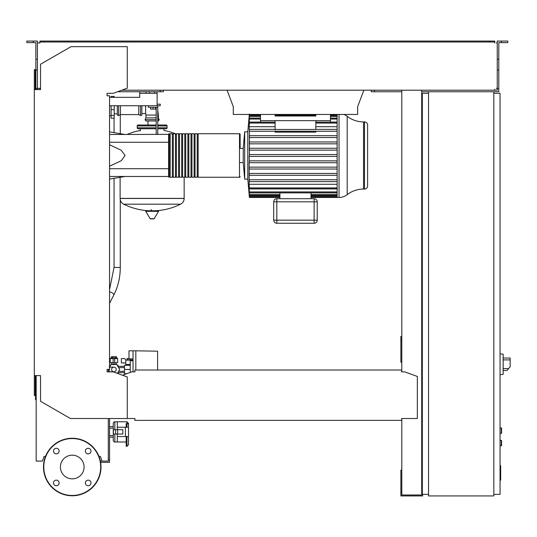 <?xml version="1.0" encoding="UTF-8"?>
<svg xmlns="http://www.w3.org/2000/svg" width="537" height="537" viewBox="0 0 537 537"><rect width="100%" height="100%" fill="white"/><g stroke="black" fill="none" stroke-linecap="round" stroke-linejoin="round"><path stroke-width="0.81" d="M500.048 465.686L500.665 465.686L500.665 476.42L500.048 476.42M500.665 475.131L500.048 475.131M500.665 476.42L500.665 480.145L500.048 480.145M500.665 480.145L500.048 480.373M113.918 367.133A2.329 2.329 0 0 1 116.247 369.463A2.329 2.329 0 0 1 113.918 371.799A2.329 2.329 0 0 1 111.589 369.463A2.329 2.329 0 0 1 113.918 367.133L109.253 367.133M109.253 369.389L109.253 371.799L108.306 371.799M500.048 440.273L501.598 440.588L501.598 445.562L500.048 445.871M141.882 105.742L141.882 114.603A0.933 0.933 0 0 1 140.553 115.448L140.553 105.742M138.774 105.742L138.774 114.603L140.553 115.448M120.429 105.742L120.429 114.603L138.774 114.603M118.657 105.742L118.657 115.448A0.933 0.933 0 0 1 117.321 114.603L117.321 105.742M175.411 133.726A64.359 64.359 0 0 0 163.96 130.464L163.96 128.746L166.134 128.746A0.933 0.933 0 0 0 167.067 127.813L167.067 125.953A0.933 0.933 0 0 0 166.134 125.02L157.744 125.02M140.332 130.927L140.332 128.746L138.157 128.746L156.186 128.746M184.164 177.25L184.164 198.388L120.12 198.388L184.164 198.475C184.063 201.053 182.882 202.959 180.613 204.188L123.678 204.188A64.359 64.359 0 0 0 148.984 210.752M120.12 177.304L120.12 198.475L184.164 198.475M151.212 209.584L151.212 210.752M145.735 211.336L158.556 211.336A0.389 0.389 0 0 0 158.22 210.752L146.071 210.752A0.389 0.389 0 0 0 145.735 211.336L150.165 218.72A0.389 0.389 0 0 0 150.501 218.908L153.79 218.908L150.501 218.908M158.556 211.336L154.126 218.72A0.389 0.389 0 0 1 153.79 218.908M147.964 125.02L147.964 120.979M139.083 125.953A0.933 0.933 0 0 0 138.157 125.02A0.933 0.933 0 0 0 137.224 125.953L156.186 125.953M165.201 125.953A0.933 0.933 0 0 1 166.134 125.02M156.186 127.813L137.224 127.813A0.933 0.933 0 0 0 138.157 128.746M157.744 128.746L166.134 128.746M156.186 120.979L145.923 120.979L145.084 119.644L145.923 117.865L145.923 115.066L156.186 115.066M157.744 119.644L159.207 119.644L158.361 117.865L158.361 115.066L157.744 115.066M141.882 113.515L145.614 113.515L145.923 115.066M145.614 105.742L145.614 113.515M158.361 117.865L157.744 117.865M156.186 117.865L145.923 117.865M159.207 119.644L158.361 120.979L157.744 120.979M114.213 97.345L114.213 96.412L111.105 96.412L111.105 97.345M111.105 105.742L111.105 118.18L114.213 118.18L114.213 105.742M109.548 367.08L111.045 364.489L116.791 364.489L119.664 369.463L117.402 373.376M133.042 371.873L133.042 350.809L128.994 350.809L128.994 358.897L133.042 358.897M126.866 373.665L124.49 373.665L124.49 365.267L130.243 365.267M130.243 369.463L124.49 369.463M133.042 360.763L130.243 360.763L130.243 372.436M157.603 370.013L157.603 351.191L135.834 350.809L135.834 370.013M133.042 350.809L135.834 350.809M125.732 362.938L125.732 364.489L130.243 364.489M125.826 362.938L121.382 362.938L121.382 358.582L124.832 358.582L125.826 360.139L125.826 362.938M132.169 360.763L132.981 358.897M125.826 360.139L132.169 360.139M114.696 357.964L117.026 357.964L117.65 358.582L114.696 358.582M113.139 358.635L113.139 362.629L114.696 362.629L114.696 356.769L113.139 356.769L113.139 358.635L114.696 358.635M113.139 357.964L110.81 357.964L110.186 358.582L113.139 358.582M110.186 358.582L110.186 362.629L113.139 362.629M114.696 362.629L117.65 362.629L117.65 358.582M118.57 372.577A5.598 5.598 0 0 1 117.784 373.517M113.918 363.871L116.247 364.381L116.247 362.629M116.428 357.964L116.428 356.716L111.407 356.716L111.407 357.964M112.663 356.716L112.663 357.964M115.173 356.716L115.173 357.964M113.018 363.945L111.609 364.368M109.548 365.966A5.598 5.598 0 0 1 110.89 364.757M111.354 364.489A5.598 5.598 0 0 1 116.482 364.489M116.945 364.757A5.598 5.598 0 0 1 118.57 366.355M109.548 366.355L109.971 366.355M117.865 372.577L124.49 372.577M117.865 366.355L124.49 366.355M126.665 365.267L126.665 364.489M130.974 358.897L130.974 360.139M129.988 358.897L129.988 360.139M128.994 358.582L128.007 358.582L128.007 360.139M128.007 358.582L127.021 358.582L127.021 360.139M503.156 372.034L503.156 356.487M503.31 370.476L507.022 370.476L510.15 366.744L510.15 358.038L503.31 358.038M500.048 353.843L503.156 354.172L503.156 374.349L500.048 374.672M500.048 427.841L501.598 428.15L501.598 433.124L500.048 433.433M493.825 91.753L493.825 495.926L428.539 495.926L428.539 91.753L498.799 91.753L498.799 88.645L497.249 88.645L497.249 41.074L501.444 41.074L501.444 42.631L498.799 42.631L498.799 88.645M428.539 93.304L422.317 93.304L422.317 494.369L428.539 494.369M493.825 494.369L500.048 494.369L500.048 93.304L493.825 93.304M108.306 418.511L108.306 461.095L100.385 461.095M100.62 462.344L109.548 462.344L109.548 418.511M108.306 459.853L109.548 459.853M233.293 113.515L233.293 106.675L227.07 90.196M363.871 90.196L357.649 106.675L357.649 113.515M233.293 106.675L233.293 114.448L357.649 114.448L357.649 106.675M157.119 91.753L157.119 93.304L139.707 93.304L139.707 91.753M154.629 91.753L154.629 93.304M149.501 91.753L149.501 93.304M146.084 91.753L146.084 93.304M157.119 93.304L157.119 104.185L160.227 104.185L160.227 105.742L157.119 105.742L157.119 104.185M139.707 97.345L109.548 97.345L139.707 97.345L139.707 93.304M157.119 105.742L109.548 105.742M343.935 114.448A13.331 13.331 0 0 1 347.211 116.314A26.662 26.662 0 0 0 363.549 121.906L363.549 189.064L364.489 189.064A3.108 3.108 0 0 0 367.603 185.956L367.603 125.02A3.108 3.108 0 0 0 364.489 121.906L364.489 189.064M347.211 116.314L347.211 194.662A26.662 26.662 0 0 1 363.549 189.064M347.211 194.662A13.331 13.331 0 0 1 339.035 197.462L339.035 114.448M337.135 114.448L337.135 197.462L311.017 197.462M239.509 133.726L239.509 177.25L198.16 177.25L198.16 133.726L239.509 133.726A0.624 0.624 0 0 1 240.133 134.344L240.133 148.4L243.241 148.4L244.684 131.86L247.792 131.86L247.792 179.116L249.403 197.462L279.925 197.462M244.684 131.86L244.684 179.116L247.792 179.116M243.241 148.4L243.241 162.577L244.684 179.116M240.133 148.4L240.133 134.344M337.135 154.555L249.322 154.555L249.403 155.488L249.39 129.437M249.322 114.448L249.309 114.931C249.416 113.73 249.43 113.73 249.329 114.931L249.296 116.428C249.41 115.227 249.43 115.227 249.343 116.428L249.282 119.053C249.396 117.851 249.423 117.851 249.356 119.053L249.269 123.08C249.383 121.879 249.416 121.879 249.369 123.08L249.128 129.37M249.269 123.08C249.383 121.879 249.416 121.879 249.369 123.08L275.105 123.08M249.128 119.053L249.282 119.053C249.396 117.851 249.423 117.851 249.356 119.053L260.492 119.053M249.296 116.428C249.41 115.227 249.43 115.227 249.343 116.428L260.492 116.428M249.309 114.931C249.416 113.73 249.43 113.73 249.329 114.931L260.492 114.931M337.135 137.532L249.282 137.532L249.356 135.666L337.135 135.666M337.135 143.829L249.296 143.829L249.343 141.963L337.135 141.963M337.135 150.125L249.309 150.125L249.329 148.259L337.135 148.259M260.492 114.448L260.492 120.664L315.837 120.664L315.837 129.464L275.105 129.464M275.105 120.664L275.105 129.84M315.837 131.236L315.837 132.142L275.105 132.142L275.105 131.236M315.837 120.664L330.45 120.664L330.45 122.241M260.492 120.664L260.492 122.147M337.135 131.236L249.269 131.236M275.105 129.37L249.369 129.37M337.135 129.37L315.837 129.37M275.105 126.705L249.128 126.705M337.135 126.705L315.837 126.705M314.125 223.264A3.108 3.108 0 0 0 317.233 220.157L317.233 201.811A3.108 3.108 0 0 0 314.125 198.703L276.817 198.703A3.108 3.108 0 0 0 273.709 201.811L273.709 220.157A3.108 3.108 0 0 0 276.817 223.264L314.125 223.264L314.125 220.157L273.709 220.157A3.108 3.108 0 0 0 276.817 223.264L276.817 198.703M276.817 223.264A3.108 3.108 0 0 1 273.709 220.157L273.709 201.811L317.233 201.811L317.233 220.157L314.125 220.157L314.125 198.703M279.925 192.857L279.925 198.703M311.017 192.857L311.017 198.703M249.349 196.529L249.322 196.529C249.423 197.73 249.423 197.73 249.322 196.529L249.161 194.34M249.309 196.039C249.416 197.24 249.43 197.24 249.329 196.039C249.43 197.24 249.416 197.24 249.309 196.039L249.128 194.34M337.135 191.924L249.356 191.924C249.423 193.125 249.396 193.125 249.282 191.924L249.282 191.917C249.396 193.125 249.423 193.125 249.356 191.924L249.128 188.917L337.135 188.917M279.925 196.039L249.329 196.039L249.222 193.669M249.128 193.669L249.296 194.548C249.41 195.75 249.43 195.75 249.343 194.548L249.128 191.917M249.296 194.548C249.41 195.75 249.43 195.75 249.343 194.548L279.925 194.548M337.135 156.421L249.128 156.421L249.383 161.362M337.135 160.852L249.309 160.852L249.128 162.718L249.128 184.265L337.135 184.265M249.269 187.89C249.383 189.091 249.416 189.091 249.369 187.89C249.416 189.091 249.383 189.091 249.269 187.89L249.128 185.856L249.128 188.917M337.135 187.89L249.369 187.89L249.128 184.265M249.128 179.734L249.369 181.6L337.135 181.6M337.135 173.444L249.282 173.444L249.356 175.304L337.135 175.304M337.135 167.148L249.296 167.148L249.128 169.014M249.322 156.421L249.403 155.488M337.135 179.734L249.269 179.734M337.135 169.014L249.343 169.014M337.135 162.718L249.329 162.718M337.135 122.06L330.45 122.06M260.492 122.06L249.128 122.06M315.837 114.448L315.837 115.999L275.105 115.999L275.105 114.448M330.45 114.448L330.45 120.664M168.625 134.498L168.625 176.626A0.624 0.624 0 0 0 169.242 177.25L169.242 133.726A0.624 0.624 0 0 0 168.625 134.344L109.548 134.498M239.509 177.25A0.624 0.624 0 0 0 240.133 176.626M170.175 134.344L169.242 134.344M170.175 176.626L169.242 176.626M197.227 177.25L195.052 177.25L195.052 133.726L197.227 133.726L197.227 177.25M194.119 177.25L191.937 177.25L191.937 133.726L194.119 133.726L194.119 177.25M191.004 177.25L188.829 177.25L188.829 133.726L191.004 133.726L191.004 177.25M187.896 177.25L185.721 177.25L185.721 133.726L187.896 133.726L187.896 177.25M184.788 177.25L182.614 177.25L182.614 133.726L184.788 133.726L184.788 177.25M181.681 177.25L179.506 177.25L179.506 133.726L181.681 133.726L181.681 177.25M178.573 177.25L176.398 177.25L176.398 133.726L178.573 133.726L178.573 177.25M175.465 177.25L173.283 177.25L173.283 133.726L175.465 133.726L175.465 177.25M172.35 177.25L170.175 177.25L170.175 133.726L172.35 133.726L172.35 177.25M173.283 134.344L172.35 134.344M173.283 176.626L172.35 176.626M176.398 134.344L175.465 134.344M176.398 176.626L175.465 176.626M179.506 134.344L178.573 134.344M179.506 176.626L178.573 176.626M182.614 134.344L181.681 134.344M182.614 176.626L181.681 176.626M185.721 134.344L184.788 134.344M185.721 176.626L184.788 176.626M188.829 134.344L187.896 134.344M188.829 176.626L187.896 176.626M191.937 134.344L191.004 134.344M191.937 176.626L191.004 176.626M195.052 134.344L194.119 134.344M195.052 176.626L194.119 176.626M198.16 134.344L197.227 134.344M198.16 176.626L197.227 176.626M109.548 166.228L121.241 160.717L125.094 155.488L121.241 150.253L109.548 144.742M150.588 107.299L150.588 109.098L155.562 109.098L155.562 107.299M153.079 107.299L153.079 109.098M157.744 134.498L157.744 107.299L148.413 107.299L148.413 105.742M157.744 107.299L157.744 105.742M156.186 107.299L156.186 134.498M168.625 176.472L109.548 176.472M109.548 142.271L168.625 142.271L168.625 168.699L109.548 168.699M117.321 434.057L117.321 441.985L126.182 441.985M114.837 429.701L114.837 421.773A1.557 1.557 0 0 0 113.28 423.331L113.28 440.427L113.28 437.165L109.548 437.165M114.837 434.057L114.837 441.985A1.557 1.557 0 0 1 113.28 440.427M109.548 435.608L113.28 435.608L113.28 423.331M113.28 435.608L113.28 437.165M126.182 427.217L126.182 423.606L126.96 423.606L126.96 421.773L117.321 421.773L117.321 429.701M113.28 428.15L109.548 428.15M113.28 426.593L109.548 426.593M36.18 376.054L35.543 376.054L35.543 399.716L36.18 399.716M114.837 421.773L117.321 421.773L117.321 427.217L125.41 427.217L125.41 436.541L128.518 436.541L128.518 438.883M125.41 436.541L117.321 436.541L117.321 441.985L114.837 441.985M117.67 434.057L122.839 434.057L122.839 429.701L113.435 429.701L113.435 434.057L117.67 434.057L117.67 429.701M115.603 429.701L115.603 434.057M125.41 427.217L128.518 427.217L128.518 423.331L128.518 444.663L126.96 446.334L126.182 446.334L126.182 436.541M84.074 467.009A11.827 11.827 0 0 1 72.24 478.843A11.827 11.827 0 0 1 60.413 467.009A11.827 11.827 0 0 1 72.24 455.181A11.827 11.827 0 0 1 84.074 467.009M85.383 482.951A2.799 2.799 0 0 1 88.182 480.152A2.799 2.799 0 0 1 90.981 482.951A2.799 2.799 0 0 1 88.182 485.75A2.799 2.799 0 0 1 85.383 482.951M56.304 480.152A2.799 2.799 0 0 1 59.104 482.951A2.799 2.799 0 0 1 56.304 485.75A2.799 2.799 0 0 1 53.505 482.951A2.799 2.799 0 0 1 56.304 480.152M59.104 451.073A2.799 2.799 0 0 1 56.304 453.872A2.799 2.799 0 0 1 53.505 451.073A2.799 2.799 0 0 1 56.304 448.274A2.799 2.799 0 0 1 59.104 451.073M88.182 453.872A2.799 2.799 0 0 1 85.383 451.073A2.799 2.799 0 0 1 88.182 448.274A2.799 2.799 0 0 1 90.981 451.073A2.799 2.799 0 0 1 88.182 453.872M72.24 438.252A28.756 28.756 0 0 0 43.484 467.009A28.756 28.756 0 0 0 72.24 495.772A28.756 28.756 0 0 0 101.003 467.009A28.756 28.756 0 0 0 72.24 438.252A28.756 28.756 0 0 1 101.003 467.009A28.756 28.756 0 0 1 72.24 495.772M134.888 418.873L134.888 420.377L401.642 420.377L401.642 418.873M108.615 95.794L107.064 95.794L107.064 93.304L113.28 93.304L127.269 88.216L127.269 46.672L70.998 46.672L40.53 64.259L40.53 89.572L34.314 89.572L34.314 395.507L35.247 395.507L35.247 375.605L36.18 375.605L36.18 461.095L42.396 461.095L44.094 456.437L45.497 456.437M38.355 88.33L39.906 88.33L39.906 89.572L37.422 89.572L37.422 59.218L35.865 59.218L35.865 89.572L35.247 89.572L35.247 69.676L34.314 69.676L34.314 89.572M401.642 370.939L401.642 371.873L401.642 370.939M401.642 370.013L134.888 370.013L134.888 371.873L131.78 371.873L122.53 375.242M134.888 370.013L134.888 371.873M401.642 418.511L417.343 418.511L417.343 376.457L404.75 371.873L401.642 371.873M34.314 375.605L40.53 375.605L40.53 401.28L70.374 418.511L134.888 418.511M127.269 418.511L127.269 376.967L113.28 371.873L107.064 371.873L107.064 369.389L109.548 369.389L109.548 95.794L107.064 95.794L107.064 93.304M108.306 369.389L108.306 371.873M102.09 461.095L100.392 456.437L98.983 456.437M33.227 42.631L33.227 41.074L26.85 41.074L26.85 42.631L35.865 42.631L35.865 59.218M117.549 91.753L163.335 91.753L163.335 90.196M160.227 91.753L160.227 90.196M35.865 88.645L37.422 88.645M35.865 69.991L37.422 69.991L37.422 41.074L33.227 41.074M497.249 88.645L497.249 90.196L494.758 90.196L494.758 89.263M422.317 336.43L421.699 336.43M401.797 336.43L400.871 336.43L400.871 362.24L401.797 362.24M401.797 339.854L400.871 339.854M421.699 360.058L422.317 360.058M421.699 339.854L422.317 339.854M401.797 90.196L401.797 371.873M401.797 418.511L401.797 494.993L421.699 494.993L421.699 90.196M422.632 494.369L422.632 495.926L400.871 495.926L400.871 470.123L401.797 470.123M421.699 472.298L422.317 472.298M421.699 492.51L422.317 492.51M401.797 492.51L400.871 492.51M39.906 42.007L44.571 42.007L44.571 41.074L39.906 41.074L39.906 42.94L38.355 42.94M496.316 42.94L497.249 42.94M497.249 88.33L496.316 88.33M401.797 91.753L371.329 91.753L371.329 90.196M428.539 91.753L421.699 91.753M121.825 90.196L494.758 90.196M494.758 42.94L494.758 42.007L44.571 42.007M37.422 42.94L39.906 42.94M39.906 89.263L39.906 88.33L37.422 88.33M44.571 41.074L490.1 41.074L490.1 42.007M490.1 41.074L494.758 41.074L494.758 42.007M501.444 41.074L507.821 41.074L507.821 42.631L501.444 42.631M374.443 91.753L374.443 90.196M498.799 69.991L497.249 69.991M498.799 59.218L497.249 59.218M500.665 471.063L500.048 471.063M500.665 466.975L500.048 466.975M109.548 289.524L114.059 267.46L120.275 267.46C120.234 277.428 118.086 286.597 113.844 294.954L109.548 303.291M109.548 291.826A3.108 1.121 27.3 0 1 111.34 292.41A3.108 1.121 27.3 0 1 113.844 294.954M501.289 440.273L501.289 445.871M150.165 218.72L154.126 218.72M157.744 127.813L167.067 127.813M157.744 125.953L167.067 125.953M156.186 119.644L145.084 119.644M111.105 115.408L114.213 115.408M111.105 109.615L114.213 109.615M508.586 368.61L503.31 368.61M503.31 359.904L510.15 359.904M501.289 427.841L501.289 433.433M337.135 123.08L315.837 123.08M337.135 196.039L311.017 196.039M337.135 194.548L311.017 194.548M337.135 116.428L330.45 116.428M337.135 114.931L330.45 114.931M315.837 114.931L275.105 114.931M337.135 119.053L330.45 119.053M126.96 436.541L126.96 446.334M126.96 427.217L126.96 423.606A1.557 1.275 0 0 1 128.518 424.874M72.24 495.463A28.448 28.448 0 0 1 43.792 467.009A28.448 28.448 0 0 1 72.24 438.561A28.448 28.448 0 0 1 100.688 467.009A28.448 28.448 0 0 1 72.24 495.463M120.275 114.676L120.275 133.7M120.275 199.871L120.275 267.46M114.059 118.18L114.059 132.659M114.059 178.311L114.059 267.46M109.253 371.799L113.918 371.799M120.429 114.603L118.657 115.448M155.307 210.752A64.359 64.359 0 0 0 180.613 204.188M123.678 204.188C121.409 202.959 120.221 201.053 120.12 198.475M176.398 134.116A64.359 64.359 0 0 0 175.465 133.747M140.332 130.464A64.359 64.359 0 0 0 126.967 134.498M137.224 127.813L137.224 125.953M156.186 125.02L138.157 125.02M157.744 110.367L158.361 115.066M109.548 115.69L111.105 115.69M114.213 113.824L117.321 113.824M111.589 364.381L111.589 362.629M124.49 371.329L118.583 371.329M124.49 367.603L118.583 367.603M247.792 131.86L249.316 114.448M363.549 121.906L364.489 121.906M249.383 122.147L275.105 122.147M315.837 122.147L337.135 122.147M337.135 196.972L311.017 196.972M279.925 196.972L249.396 196.972M337.135 195.481L311.017 195.481M279.925 195.481L249.396 195.481M337.135 188.823L249.383 188.823M337.135 192.857L249.39 192.857M249.396 115.495L260.492 115.495M275.105 115.495L315.837 115.495M330.45 115.495L337.135 115.495M249.39 118.12L260.492 118.12M330.45 118.12L337.135 118.12M240.133 162.577L243.241 162.577M337.135 197.462L339.035 197.462M125.094 134.498L109.548 131.907M125.094 176.472L109.548 179.063M126.96 421.773L128.518 423.331"/></g></svg>
